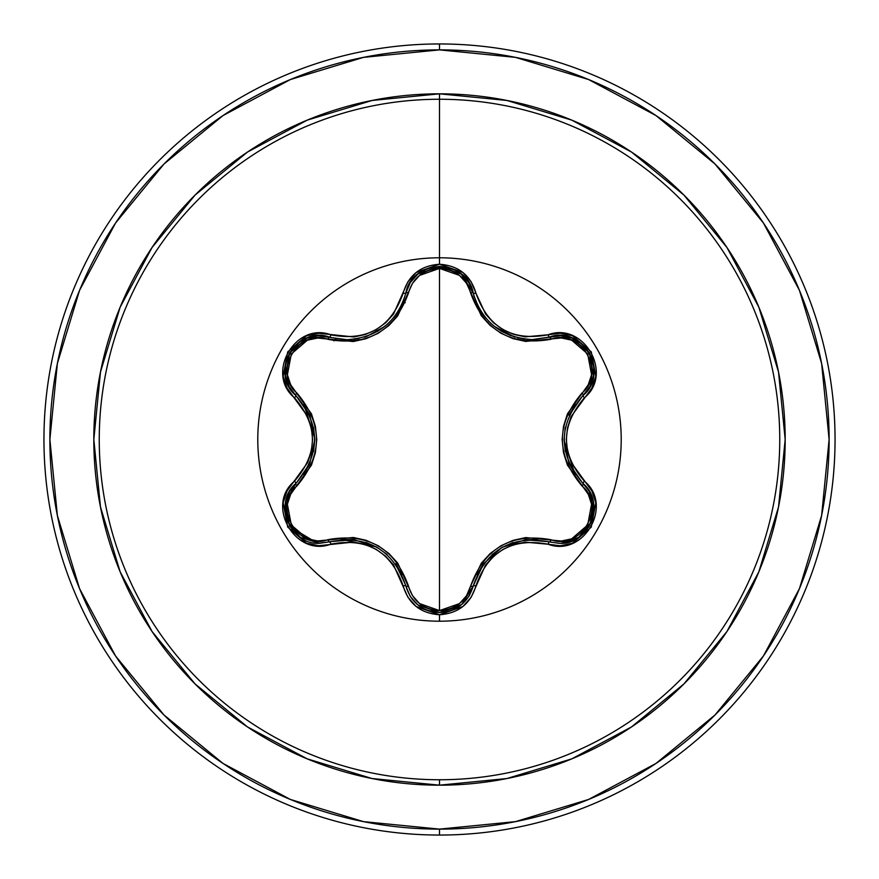 <?xml version="1.0" encoding="UTF-8"?>
<svg xmlns="http://www.w3.org/2000/svg" width="879" height="879" viewBox="0 0 879 879"><rect width="100%" height="100%" fill="white"/><g stroke="black" fill="none" stroke-linecap="round" stroke-linejoin="round"><path stroke-width="1.32" d="M439.5 621.211L439.5 621.2A181.7 181.7 0 0 1 257.789 439.5A181.7 181.7 0 0 1 439.5 257.789L439.5 264.249L416.152 272.49L407.889 281.785L393.517 314.089L385.672 322.747L376.113 329.68L365.345 334.492L353.896 336.965L318.714 333.273L306.551 335.767L287.73 351.875L283.148 376.223L287.048 388.035L307.804 416.646L311.364 427.754L312.594 439.489L311.375 451.202L307.804 462.343L287.059 490.954L283.148 502.744L287.708 527.092L306.518 543.222L318.703 545.727L353.885 542.035L365.301 544.497L376.091 549.298L385.639 556.231L393.506 564.9L407.889 597.215L416.141 606.51L439.5 614.751L439.5 621.2A181.7 181.7 0 0 1 257.789 439.5A181.7 181.7 0 0 1 439.5 257.789A181.7 181.7 0 0 1 621.211 439.5A181.7 181.7 0 0 1 439.5 621.2L439.5 614.751C458.464 613.41 470.606 603.785 475.913 585.886A2.967 0.692 -166.6 0 0 473.21 585.941L468.957 596.182M476.759 303.585L480.802 311.199M480.934 311.408L482.769 314.133M490.361 322.901L494.24 326.296M494.437 326.45L490.46 323M495.481 327.263L501.426 331.251M502.096 331.636L511.073 335.833M502.25 331.735L515.039 337.151M514.841 337.096L494.47 326.483M482.857 314.264L480.956 311.441M473.287 293.377L474.264 296.926M586.392 487.12L583.118 483.571L589.38 491.504L593.105 501.008L591.6 521.401L578.767 537.421L561.472 543.299L578.767 537.421L588.754 527.059M589.765 525.312L593.248 515.863M593.468 514.742L593.677 504.161M593.523 503.129L593.105 500.975M593.083 500.898L589.359 491.46M589.227 491.24L586.447 487.197M461.189 604.939L468.573 596.775L461.156 604.972L439.533 612.553L461.64 604.576M461.728 604.51L473.21 585.941A2.967 0.923 13.4 0 1 470.54 586.249L466.507 595.775L459.486 603.609L439.5 610.597L419.547 603.576L412.548 595.731L397.758 563.153L388.968 553.528L378.223 545.749L366.136 540.31L353.347 537.487L317.671 540.959L307.386 538.816L291.323 525.06L287.378 504.249L290.663 494.251L311.441 465.145L315.385 452.74L316.748 439.555L315.407 426.381L311.474 413.91L290.663 384.76L287.389 374.773L291.301 353.995L307.353 340.195L317.66 338.041L353.281 341.524L366.016 338.723L378.124 333.317L388.881 325.56L397.715 315.902L412.548 283.258L419.547 275.424L439.5 268.403L439.5 610.597L439.5 268.403L459.486 275.391L466.507 283.225L481.318 315.781L490.097 325.395L500.821 333.163L512.907 338.591L525.675 341.415L561.329 337.976L571.614 340.129L587.655 353.907L591.578 374.718L588.282 384.716L567.46 413.822L563.516 426.249L562.142 439.445L563.494 452.63L567.427 465.123L588.282 494.284L591.567 504.26L587.677 525.049L571.636 538.86L561.329 541.024L525.741 537.574L513.028 540.376L500.931 545.782L490.185 553.528L481.351 563.164L470.54 586.249A2.967 0.923 -166.6 0 0 473.21 585.941L483.472 563.9M329.548 541.838L329.526 541.838A2.967 0.923 73.3 0 1 327.922 539.673C367.949 532.553 394.825 548.067 408.537 586.227C412.921 601.181 423.238 609.312 439.5 610.597C455.783 609.345 466.134 601.236 470.54 586.249C484.384 548.089 511.237 532.597 551.078 539.75C580.887 551.276 606.928 505.996 582.052 486.043C555.869 454.937 555.869 423.909 582.052 392.957C606.949 372.927 580.81 327.702 551.078 339.25C511.106 346.337 484.252 330.834 470.54 292.751C466.134 277.775 455.783 269.655 439.5 268.403C423.238 269.688 412.921 277.819 408.537 292.773C394.682 331.009 367.818 346.524 327.922 339.327C298.124 327.779 272.029 373.015 296.893 393.001C323.011 424.074 323.011 455.08 296.893 485.999A2.967 0.923 46.6 0 1 295.816 483.527A2.967 0.923 -133.4 0 0 296.893 485.999C272.007 506.062 298.19 551.254 327.922 539.673A2.967 0.923 -106.7 0 0 329.526 541.838L318.616 543.288M473.221 585.919L473.21 585.941A2.967 0.692 13.4 0 1 475.913 585.886C488.032 551.375 512.083 537.487 548.067 544.222C583.568 557.704 613.883 505.249 584.414 481.198C560.527 453.421 560.527 425.623 584.414 397.802C613.861 373.828 583.645 321.307 548.067 334.778C512.116 341.535 488.065 327.647 475.913 293.114C470.606 275.215 458.475 265.59 439.5 264.249L439.5 99.25A340.25 340.25 0 0 0 99.25 439.5A340.25 340.25 0 0 0 439.5 779.75A340.25 340.25 0 0 0 779.75 439.5A340.25 340.25 0 0 0 439.5 99.25L439.5 93.822A345.678 345.678 0 0 1 785.178 439.5A345.678 345.678 0 0 1 439.5 785.178L506.941 778.53L571.789 758.863L631.551 726.922L683.928 683.928L726.922 631.551L758.863 571.789L778.53 506.941L785.178 439.5L778.53 372.059L758.863 307.21L726.922 247.449L683.928 195.072L631.551 152.078L571.789 120.137L506.941 100.47L439.5 93.822L372.059 100.47L307.21 120.137L247.449 152.078L195.072 195.072L152.078 247.449L120.137 307.21L100.47 372.059L93.822 439.5L100.47 506.941L120.137 571.789L152.078 631.551L195.072 683.928L247.449 726.922L307.21 758.863L372.059 778.53L439.5 785.178L439.5 779.75L439.5 785.178A345.678 345.678 0 0 1 93.822 439.5A345.678 345.678 0 0 1 439.5 93.822L439.5 99.25A340.25 340.25 0 0 0 99.25 439.5A340.25 340.25 0 0 0 439.5 779.75A340.25 340.25 0 0 0 779.75 439.5A340.25 340.25 0 0 0 439.5 99.25L439.5 257.8M223.035 115.545L163.999 163.999L223.035 115.545L290.4 79.539L363.488 57.366L439.5 49.883A389.617 389.617 0 0 1 829.117 439.5A389.617 389.617 0 0 1 439.5 829.117L439.5 835.05A395.55 395.55 0 0 0 835.05 439.5A395.55 395.55 0 0 0 439.5 43.95L439.5 49.883L439.5 43.95A395.55 395.55 0 0 1 835.05 439.5A395.55 395.55 0 0 1 439.5 835.05A395.55 395.55 0 0 1 43.95 439.5A395.55 395.55 0 0 1 439.5 43.95A395.55 395.55 0 0 0 43.95 439.5A395.55 395.55 0 0 0 439.5 835.05L439.5 829.117A389.617 389.617 0 0 1 49.883 439.5A389.617 389.617 0 0 1 439.5 49.883L515.512 57.366L588.6 79.539L655.965 115.545L715.001 163.999L763.455 223.035L799.461 290.4L821.634 363.488L829.117 439.5L821.634 515.512L799.461 588.6L763.455 655.965L715.001 715.001L655.965 763.455L588.6 799.461L515.512 821.634L439.5 829.117L363.488 821.634L290.4 799.461L223.035 763.455L163.999 715.001L115.545 655.965L163.999 715.001M334.13 340.832L336.108 338.734L334.13 340.832M115.621 222.936L163.999 163.999M333.855 340.777L335.976 338.712M402.472 303.277L405.307 302.673M115.545 655.965L79.539 588.6L57.366 515.512L49.883 439.5L57.366 363.488L79.539 290.4L115.545 223.035M317.407 543.233L290.059 526.752M289.62 526.016L285.444 503.008M285.587 502.184L295.597 483.747M408.537 586.227A2.967 0.923 -13.3 0 1 405.856 585.919A2.967 0.923 166.7 0 0 408.537 586.227M376.421 546.958L342.019 539.486M473.111 586.37L472.825 587.447M469.76 594.808L468.738 596.522M460.08 605.796L439.632 612.553M417.844 604.906L439.533 612.553L427.798 610.498M417.789 604.873L411.713 598.522M410.119 596.171L405.955 586.315M551.078 539.75A2.967 0.923 -73.4 0 1 549.474 541.914A2.967 0.923 106.6 0 0 551.078 539.75M590.227 385.936L583.118 395.429A2.967 0.923 46.7 0 0 582.052 392.957A2.967 0.923 -133.3 0 1 583.118 395.429C558.044 424.832 558.044 454.212 583.118 483.571A2.967 0.692 -46.7 0 1 584.414 481.198A2.967 0.692 133.3 0 0 583.118 483.571A2.967 0.923 -46.7 0 1 582.052 486.043A2.967 0.923 133.3 0 0 583.118 483.571C606.136 502.502 589.479 545.255 559.374 543.365L549.474 541.914C511.523 534.937 486.098 549.617 473.21 585.941C468.287 602.434 457.069 611.301 439.533 612.553L417.899 604.961L410.416 596.654M583.37 483.813L584.063 484.505M588.985 490.823L593.446 502.656M593.732 504.546L589.864 525.148M589.194 526.334L582.052 534.904M573.009 540.563L564.549 542.98M564.109 440.401L574.833 473.924M571.888 337.976L560.67 335.657L549.474 337.086A2.967 0.923 -106.6 0 1 551.078 339.25A2.967 0.923 73.4 0 0 549.474 337.086L549.573 337.053M558.341 335.646L560.45 335.657M561.637 335.712L571.614 337.877M572.295 338.14L581.854 343.931M582.118 344.161L589.216 352.71M589.732 353.622L593.171 362.774M593.545 375.751L591.138 383.991M470.54 292.751A2.967 0.923 166.6 0 1 473.21 293.059A2.967 0.923 -13.4 0 0 470.54 292.751M475.715 301.068L477.066 304.277M479.066 308.243L481.703 312.583M483.461 315.089L485.977 318.264M488.625 321.187L489.273 321.846M517.478 337.822L524.983 339.195M526.708 339.371L532.136 339.613L560.747 335.657L571.987 338.019L589.369 352.973L593.589 375.498L589.985 386.397L583.118 395.429L589.963 386.441L593.578 375.553L593.863 367.334M405.593 294.168L405.856 293.103A2.967 0.923 -166.7 0 1 408.537 292.773A2.967 0.923 13.3 0 0 405.856 293.081L405.889 292.949M411.229 281.137L417.624 274.27M418.096 273.885L427.875 268.469M428.425 268.282L439.236 266.447M440.258 266.458L449.982 268.062M461.343 274.182L473.21 293.059L468.837 282.631L461.2 274.061L454.223 269.721M353.688 339.327L359.061 338.481M377.53 331.405L386.573 324.922M389.815 321.901L395.528 315.275M396.396 314.067L401.165 306.09M402.022 304.277L402.593 303.002M327.922 339.327A2.967 0.923 106.7 0 1 329.526 337.162A2.967 0.923 -73.3 0 0 327.922 339.327M296.893 393.001A2.967 0.923 -46.6 0 0 295.816 395.473A2.967 0.923 133.4 0 1 296.893 393.001M290.147 388.507L289.092 386.672M288.543 385.617L285.378 375.597L288.982 386.474L295.816 395.473L288.949 386.419L285.367 375.498L289.63 352.973L307.024 338.063L318.264 335.723L329.526 337.162L318.319 335.723L307.079 338.041L299.816 341.898M285.323 375.179L285.554 364.005M285.62 363.653L289.477 353.237M290.015 352.325L296.223 344.777M307.265 337.965L315.605 335.932M317.758 335.745L346.919 339.712L352.16 339.481M314.792 438.632L304.134 405.186M285.763 501.327L287.356 521.302L300.233 537.377L319.582 543.299L300.2 537.355L287.367 521.335L285.851 500.953L289.565 491.46L295.816 483.527L289.598 491.405L285.873 500.876M402.033 574.734L396.044 564.439M387.057 554.495L377.223 547.419L386.782 554.253M377.047 547.32L366.114 542.409M353.479 539.651L341.118 539.563M330.196 541.64L353.776 539.684M354.303 539.739L377.19 547.397M395.594 563.824L405.691 585.227M410.603 596.94L417.305 604.477M537.673 539.64L525.994 539.695M512.907 542.519L501.898 547.474L491.998 554.594M483.296 564.131L477.088 574.69M483.791 563.472L501.843 547.507L525.235 539.783L548.793 541.717M575.349 404.34L569.427 414.657M565.318 427.425L564.098 439.467M564.098 439.676L565.285 451.443M569.24 463.914L575.349 474.66M582.612 483.087L569.12 463.651M568.911 463.156L564.098 439.511L565.241 427.776M569.12 415.36L582.612 395.913M593.852 367.235L589.348 352.929L571.943 337.997M417.822 274.105L410.218 282.664L405.856 293.092L410.251 282.609L417.91 274.039L439.544 266.447L461.167 274.039L468.815 282.588L473.21 293.059C481.989 321.989 501.634 337.514 532.136 339.613L549.474 337.086C582.294 324.725 610.224 373.278 583.118 395.429A2.967 0.692 46.7 0 0 584.414 397.802A2.967 0.692 -133.3 0 1 583.118 395.429M454.135 269.677L439.489 266.447L417.866 274.072M364.378 337.14L366.785 336.36M388.65 323.032L384.65 326.527L366.84 336.338L383.255 327.592M384.749 326.439L388.782 322.912M396.286 314.232L398.143 311.452M398.253 311.287L402.318 303.607M439.533 612.553C421.986 611.29 410.768 602.412 405.856 585.908A2.967 0.692 166.7 0 0 403.153 585.853A2.967 0.692 -13.3 0 1 405.856 585.908C392.935 549.496 367.488 534.806 329.526 541.838A2.967 0.692 73.3 0 1 330.933 544.145A2.967 0.692 -106.7 0 0 329.526 541.838L319.582 543.299C289.444 545.156 272.864 502.436 295.816 483.527A2.967 0.692 -133.4 0 0 294.52 481.165C265.095 505.172 295.366 557.649 330.933 544.145C366.928 537.355 391.001 551.254 403.153 585.853C408.427 603.741 420.547 613.366 439.5 614.751L462.881 606.543L471.155 597.259L485.56 564.988L493.394 556.341L502.942 549.408L513.699 544.606L525.126 542.134L548.067 544.222A2.967 0.692 -73.4 0 1 549.474 541.914A2.967 0.692 106.6 0 0 548.067 544.222L560.286 545.793L572.449 543.277L591.248 527.158L595.808 502.799L591.897 490.998L571.108 462.387L567.526 451.268L566.296 439.511L567.515 427.776L571.097 416.635L591.886 388.013L595.808 376.223L591.27 351.875L572.471 335.734L560.297 333.207L548.067 334.778A2.967 0.692 73.4 0 0 549.474 337.086A2.967 0.692 -106.6 0 1 548.067 334.778L525.148 336.866L513.743 334.405L502.964 329.603L493.427 322.692L485.571 314.023L475.913 293.114A2.967 0.692 166.6 0 1 473.21 293.059A2.967 0.692 -13.4 0 0 475.913 293.114L471.155 281.741L462.881 272.457L439.5 264.249C420.558 265.623 408.438 275.259 403.153 293.147A2.967 0.692 13.3 0 0 405.856 293.092L405.779 293.41M398.121 311.485L396.22 314.319M366.84 336.338L364.214 337.184M352.248 339.47L346.919 339.712C377.487 337.58 397.132 322.033 405.856 293.092C411.537 258.481 467.54 258.503 473.21 293.059M299.739 341.953L289.609 353.017L285.378 375.553M303.694 474.451L309.485 464.31M313.583 451.564L314.792 439.555L313.572 427.414M309.661 415.108L303.629 404.461M405.856 293.092A2.967 0.692 -166.7 0 1 403.153 293.147C391.045 327.724 366.972 341.623 330.933 334.855C295.443 321.34 265.073 373.762 294.52 397.835A2.967 0.692 -46.6 0 0 295.816 395.473L309.782 415.382M309.99 415.866L314.792 439.478L309.793 463.607L296.333 483.043M559.374 543.365L549.474 541.914M330.933 334.855A2.967 0.692 106.7 0 1 329.526 337.162A2.967 0.692 -73.3 0 0 330.933 334.855M295.816 395.473A2.967 0.692 133.4 0 1 294.52 397.835C318.352 425.59 318.352 453.366 294.52 481.165A2.967 0.692 46.6 0 1 295.816 483.527C320.835 454.157 320.835 424.799 295.816 395.473C268.71 373.223 296.783 324.758 329.526 337.162M439.5 257.789A181.7 181.7 0 0 1 621.211 439.5A181.7 181.7 0 0 1 439.5 621.2"/></g></svg>
